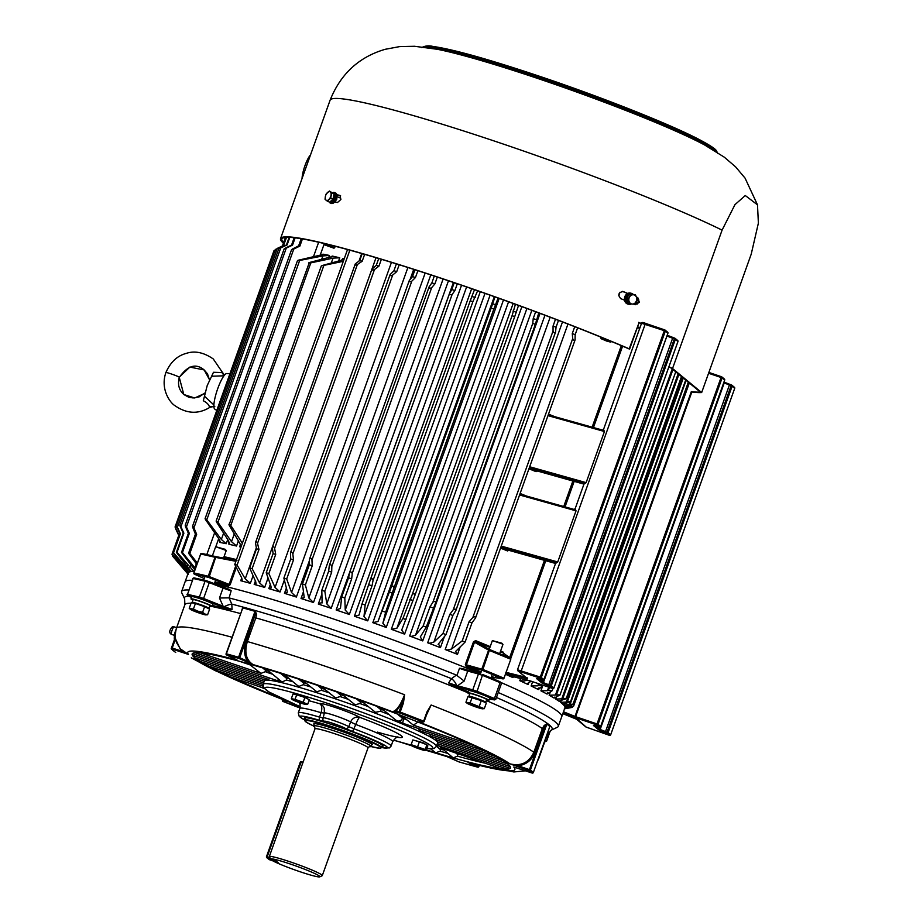 <?xml version="1.0" encoding="UTF-8"?>
<svg xmlns="http://www.w3.org/2000/svg" width="923" height="923" viewBox="0 0 923 923"><rect width="100%" height="100%" fill="white"/><g stroke="black" fill="none" stroke-linecap="round" stroke-linejoin="round"><path stroke-width="1.38" d="M236.946 560.549L215.901 556.638A0.935 0.75 103.7 0 0 215.024 557.261L200.776 554.008A0.935 0.819 101.9 0 1 201.71 553.396A0.935 0.658 -80.2 0 0 201.699 553.396L215.901 556.638L209.279 576.587L208.229 576.24A0.935 0.75 103.7 0 0 208.61 577.417A222.57 17.237 -160.3 0 0 194.43 574.175A0.935 0.646 114 0 1 194.326 574.129M503.427 678.809A0.935 0.865 -81.3 0 1 502.781 678.832A222.57 17.237 -160.3 0 0 482.129 670.248A0.935 0.669 -74.9 0 1 481.818 669.083L488.613 650.115L473.511 641.727L475.645 640.643L475.691 641.577L489.628 649.538L510.304 658.134L503.185 653.011A200.799 15.553 -160.3 0 0 500.324 651.788M214.99 581.963A200.972 15.564 19.7 0 1 227.969 585.032A0.935 0.738 104 0 1 228.339 586.209L230.15 584.744L227.969 585.032L208.61 577.417L209.279 576.587L229.123 584.397L235.653 566.157M329.28 565.661L328.657 571.141L321.804 590.282L322.104 602.327L318.32 604.08A200.037 15.495 19.7 0 1 331.195 608.338L326.788 603.873L324.827 591.285L331.692 572.133L331.83 566.503C331.115 564.391 330.261 564.115 329.28 565.661L429.126 286.811C428.987 288.357 429.841 288.634 431.676 287.653L434.895 283.892L437.34 277.062M309.493 559.223L309.32 564.841L302.456 583.994L304.221 597.619L301.036 598.508A200.037 15.495 19.7 0 1 313.485 602.511L308.824 598L305.386 584.928L312.239 565.787L311.962 560.007C311.12 557.873 310.301 557.607 309.493 559.223L409.339 280.373C409.027 281.85 409.847 282.115 411.796 281.157L415.454 277.535L417.9 270.704M290.468 553.223L290.722 558.992L283.869 578.133L287.191 591.158L287.191 592.554L284.48 593.339A200.037 15.495 19.7 0 1 296.387 597.043L291.53 592.508L286.672 578.998L293.526 559.857L292.833 553.95C291.887 551.792 291.103 551.55 290.468 553.223L290.56 552.565M272.4 547.72L273.07 553.615L266.216 572.756L270.97 586.232L271.085 587.939L268.812 588.62A200.037 15.495 19.7 0 1 280.073 591.989L275.066 587.455L268.858 573.552L275.712 554.411L274.627 548.389C273.6 546.208 272.862 545.978 272.4 547.72L272.47 546.924M255.463 542.77L256.513 548.781L249.66 567.933L255.763 581.802L256.04 583.821L254.183 584.409A200.037 15.495 19.7 0 1 264.67 587.409L259.571 582.898L252.129 568.637L258.982 549.485L257.529 543.359C256.432 541.166 255.74 540.97 255.463 542.77L355.297 263.92C354.467 265.213 355.159 265.409 357.374 264.52L362.197 261.232L364.654 254.356M240.741 580.729L241.734 577.936L242.207 580.244L240.741 580.729A200.037 15.495 19.7 0 1 250.352 583.336L245.23 578.859L237.096 565.084L349.852 250.179M180.343 526.768L183.227 533.194L176.362 552.346L191.096 571.591A200.037 15.495 19.7 0 1 193.911 571.452L177.031 552.312L183.885 533.159L180.908 526.733C179.754 524.633 179.57 524.645 180.343 526.768C179.57 524.645 179.754 524.633 180.908 526.733L280.742 247.895L287.099 244.918L289.799 237.361M177.078 527.402L180.054 533.84L173.189 552.981L188.742 572.352A200.037 15.495 19.7 0 1 190.265 571.741L173.559 552.831L180.412 533.69L177.378 527.287C176.281 525.222 176.178 525.256 177.078 527.402C176.178 525.256 176.281 525.222 177.378 527.287L277.212 248.437L283.615 245.437L286.511 237.349M188.523 589.993A200.037 15.495 -160.3 0 0 181.612 591.516L185.085 581.825A200.037 15.495 19.7 0 1 191.996 580.302A200.037 15.495 -160.3 0 0 185.085 581.825L188.234 573.01A200.037 15.495 19.7 0 1 188.419 572.687L172.07 554.088L178.924 534.948L175.889 528.579C174.874 526.548 174.862 526.629 175.843 528.798C174.862 526.629 174.874 526.548 175.889 528.579L176.651 526.445M322.704 254.829L322.946 254.171A200.037 15.495 19.7 0 1 329.442 255.452L328.565 257.921M205.494 519.614L218.982 538.997L219.732 542.412A200.037 15.495 19.7 0 1 226.227 543.705L221.347 539.47L206.775 519.868C205.287 518.311 204.86 518.23 205.494 519.614L205.091 518.657L297.518 260.528L298.371 260.205C297.079 260.644 297.506 260.736 299.663 260.459L322.877 255.913L329.442 255.452M331.761 257.056L332.13 256.04A200.037 15.495 19.7 0 1 339.745 257.782L338.591 261.024M216.432 521.945L228.742 541.063L228.927 544.282A200.037 15.495 19.7 0 1 236.542 546.035L231.511 541.697L217.932 522.291C216.455 520.722 215.947 520.607 216.432 521.945L216.132 521.068L309.309 262.536C308.167 263.02 308.674 263.136 310.82 262.882L333.041 258.14L339.745 257.782M342.341 259.963L342.848 258.532A200.037 15.495 19.7 0 1 344.187 258.867M242.357 543.266L230.785 525.418C229.331 523.837 228.754 523.687 229.066 524.991L240.038 543.751L240.776 546.381L239.645 546.785A200.037 15.495 19.7 0 1 240.984 547.108M215.371 584.097A200.037 15.495 19.7 0 1 338.96 620.833A200.037 15.495 19.7 0 1 479.579 673.421A200.037 15.495 -160.3 0 0 338.96 620.833A200.037 15.495 -160.3 0 0 215.371 584.097M344.81 598A221.635 17.168 19.7 0 0 342.595 597.239A221.635 17.168 19.7 0 0 341.718 596.939L340.437 608.453L336.157 609.999A200.037 15.495 19.7 0 1 342.121 612.018A200.037 15.495 19.7 0 1 349.332 614.476L345.237 610.08L344.81 598L351.663 578.848L352.263 573.356L350.452 571.475L349.655 572.468L350.452 571.475M569.929 702.08L569.018 704.641L563.653 705.034A200.037 15.495 19.7 0 1 564.749 706.591L570.599 704.976C573.794 704.157 573.61 703.984 570.068 704.445L686.112 380.357M570.599 704.976C573.794 704.157 573.61 703.984 570.068 704.445L569.018 704.641M564.714 708.195L571.279 706.718C574.371 706.026 574.256 705.922 570.933 706.407L571.522 704.768M571.279 706.718C574.371 706.026 574.256 705.922 570.933 706.407L564.922 707.099A200.037 15.495 19.7 0 1 564.888 707.872L561.738 716.686A200.037 15.495 -160.3 0 0 501.477 682.732A200.037 15.495 19.7 0 1 561.738 716.686L558.265 726.378A200.037 15.495 -160.3 0 0 498.235 692.527M564.553 708.806L570.091 707.803C573.079 707.237 573.033 707.203 569.941 707.71L570.218 706.914M570.091 707.803C573.079 707.237 573.033 707.203 569.941 707.71L564.38 708.518M526.733 680.055L524.437 681.012L519.799 680.689A200.037 15.495 19.7 0 1 528.129 684.566L527.471 683.47L531.198 681.209M678.151 373.78L561.772 698.826L555.727 699.069A200.037 15.495 19.7 0 1 559.419 701.503L559.326 701.261M672.232 368.9L555.461 695.031L549.162 695.227A200.037 15.495 19.7 0 1 554.088 698.065L553.892 697.661M548.7 687.15L547.431 690.681L540.924 690.854A200.037 15.495 19.7 0 1 547.051 694.073L546.728 693.461M538.536 683.701L537.774 685.824L531.106 685.985A200.037 15.495 19.7 0 1 538.374 689.55L537.89 688.72M567.957 324.054L451.612 648.973L447.759 650.011L445.198 649.527A200.037 15.495 19.7 0 1 457.496 654.361L455.524 651.569L465.111 642.062L471.965 622.91L475.53 617.983L575.064 339.976L575.167 334.668L577.613 327.827M550.177 317.212L433.845 642.096L429.783 643.239L427.672 642.777A200.037 15.495 19.7 0 1 440.421 647.669L438.494 643.873L445.982 634.62L452.847 615.468L455.881 610.484L555.496 332.257M531.856 310.324L415.535 635.174L411.3 636.409L409.65 636.016A200.037 15.495 19.7 0 1 422.746 640.908L420.3 636.962L426.241 627.121L435.598 602.95L535.317 324.458L538.744 312.897M513.165 303.459L396.867 628.286L391.317 629.29A200.037 15.495 19.7 0 1 404.62 634.147L401.701 630.063L414.9 595.427C414.727 593.547 413.85 593.224 412.246 594.516L512.08 315.666L514.722 316.635L518.553 305.421M494.301 296.664L378.003 621.491L372.834 622.667A200.037 15.495 19.7 0 1 386.229 627.444L382.872 623.233L385.618 612.237L393.983 587.916C393.683 585.932 392.794 585.62 391.329 586.97L491.174 308.12L493.828 309.067L498.12 298.025M359.082 615.03L354.386 616.218A200.037 15.495 19.7 0 1 367.735 620.867L363.985 616.552L365.139 605.003L371.992 585.863L373.042 580.521C372.592 578.49 371.715 578.179 370.4 579.598L470.211 300.817L472.888 301.671L477.641 290.791M195.457 568.533L182.466 552.519L189.33 533.379L186.434 526.941C185.246 524.806 184.969 524.783 185.627 526.871C184.969 524.783 185.246 524.806 186.434 526.941L286.28 248.091L292.533 245.126L295.141 237.834M188.373 574.279L172.601 556.073L172.855 555.346M449.489 293.629L451.774 289.545A221.635 17.168 19.7 0 1 452.651 289.845A221.635 17.168 19.7 0 1 454.877 290.595L457.323 283.776M449.536 294.725L452.097 294.506L454.877 290.595M341.718 596.939L348.571 577.798A221.635 17.168 19.7 0 1 349.448 578.098A221.635 17.168 19.7 0 1 351.663 578.848M348.571 577.798L349.655 572.468M216.778 410.47L214.713 409.062A18.783 3.934 -71.3 0 1 217.713 388.71A18.783 3.934 -71.3 0 1 226.758 373.55L229.931 373.746M481.125 671.944A200.972 15.564 19.7 0 0 467.061 666.175L482.129 670.248L482.891 669.463L465.342 664.56L466.311 666.971L467.061 666.175L466.38 664.918L474.56 642.085L475.691 641.577A200.799 15.553 -160.3 0 1 489.917 647.415M514.561 676.167L513.696 676.79A0.935 0.658 -65.9 0 0 512.75 677.505L514.596 676.282M682.535 377.403L566.295 702.034L560.573 702.345A200.037 15.495 19.7 0 1 562.984 704.353L562.949 704.237M500.601 650.992A200.037 15.495 19.7 0 1 503.035 652.019L503.762 654.303M495.339 676.951L493.551 678.29L495.593 677.136M508.631 550.258L509.911 549.889M529.283 467.834A200.972 15.564 19.7 0 1 536.805 470.857L536.055 471.653L538.317 470.545M298.371 260.205L323.327 254.425M309.309 262.536L332.695 256.456M229.066 524.991L321.331 265.905L343.298 261.336M321.954 265.582L341.568 260.205L342.848 258.532L343.61 259.155M229.758 543.959L228.927 544.282L229.539 542.551M220.309 542.17L219.732 542.412L220.182 541.166M237.096 565.084A220.689 17.099 -160.3 0 0 234.765 564.449L347.521 249.545M241.722 577.913L234.765 564.449M539.032 687.704L538.374 689.55L542.678 685.962L538.709 685.558L539.286 683.955M537.774 685.824L538.709 685.558M547.535 692.712L547.051 694.073L552.185 690.704L548.412 690.427L549.485 687.416M547.431 690.681L548.412 690.427M554.423 697.142L554.088 698.065L560.042 694.938L556.465 694.8L672.948 369.488M555.461 695.031L556.465 694.8M559.615 700.949L566.168 698.63M564.115 699.484C567.034 698.457 566.595 698.169 562.799 698.607L678.89 374.392M561.772 698.826L562.799 698.607M563.076 704.087L568.21 702.553C571.349 701.63 571.06 701.388 567.345 701.838L683.285 378.026M568.21 702.553C571.349 701.63 571.06 701.388 567.345 701.838L566.295 702.034M526.572 680.516L527.437 680.228M178.75 535.444L176.674 530.921M187.888 573.991L172.855 556.431A221.635 17.168 19.7 0 1 172.601 556.073M282.392 245.991L285.449 237.43M275.689 249.948C273.589 250.871 273.612 250.802 275.723 249.729M188.2 573.771L172.024 554.354A221.635 17.168 19.7 0 1 172.07 554.088M178.877 535.202L175.751 529.075M276.912 248.564L283.257 245.587L286.199 237.361M280.188 247.918C278.296 248.887 278.481 248.875 280.742 247.895C278.481 248.875 278.296 248.887 280.188 247.918L286.43 244.953L289.153 237.338M285.472 248.033C283.707 249.025 283.972 249.048 286.28 248.091C283.972 249.048 283.707 249.025 285.472 248.033L291.576 245.045L294.195 237.73M194.938 569.976L181.508 552.439L188.361 533.298L185.627 526.871M197.372 563.157L189.815 553.465L196.668 534.313L193.922 527.898C192.699 525.741 192.353 525.683 192.872 527.737C192.353 525.683 192.699 525.741 193.922 527.898L293.768 249.048L299.883 246.072L302.432 238.93M292.718 248.887C291.08 249.925 291.437 249.983 293.768 249.048C291.437 249.983 291.08 249.925 292.718 248.887L298.625 245.876L301.186 238.722M196.887 564.507L188.569 553.269L195.422 534.129L192.872 527.737M355.297 263.92L359.728 260.528L362.185 253.652M371.831 269.424L372.246 268.87C371.588 270.22 372.327 270.451 374.473 269.539L378.926 266.159L381.384 259.294M372.246 268.87L376.272 265.363L378.73 258.509M389.991 274.846L390.314 274.373C389.829 275.792 390.614 276.035 392.667 275.1L396.74 271.604L399.186 264.763M390.314 274.373L393.936 270.739L396.382 263.886M409.339 280.373L412.523 276.6L414.969 269.758M429.126 286.811L431.872 282.888L434.306 276.058M451.774 289.545L454.22 282.726M474.503 289.695L470.211 300.817M359.128 614.856L362.001 603.907L370.4 579.598M378.003 621.491L391.329 586.97M491.174 308.12L494.97 296.906M396.867 628.286L402.924 618.491L412.246 594.516M512.08 315.666L515.426 304.278M435.529 603.134C435.541 601.242 434.687 600.919 432.933 602.154L532.779 323.315L535.317 324.446M415.535 635.174L423.161 625.967L430.014 606.815L432.933 602.154M532.779 323.315L533.217 318.573L535.663 311.755M455.731 610.795C455.916 608.972 455.074 608.649 453.205 609.826L553.05 330.988C553.812 332.891 554.642 333.215 555.565 331.957L556.05 327.227L558.496 320.396M433.845 642.096L442.982 633.466L449.847 614.314L453.205 609.826M553.05 330.988L553.05 326.073L555.496 319.243M475.287 618.41C475.657 616.645 474.849 616.322 472.864 617.452L572.698 338.603C573.575 340.564 574.383 340.887 575.133 339.56M451.612 648.973L462.215 640.92L469.069 621.779L472.864 617.452M572.698 338.603L572.283 333.526L574.729 326.696M438.137 644.485L438.494 643.873M322.104 602.327L322 603.054M286.43 244.953A221.635 17.168 19.7 0 1 287.099 244.918M291.576 245.045A221.635 17.168 19.7 0 1 292.533 245.126M298.625 245.876A221.635 17.168 19.7 0 1 299.883 246.072M359.728 260.528A221.635 17.168 19.7 0 1 362.197 261.232M376.272 265.363A221.635 17.168 19.7 0 1 378.926 266.159M393.936 270.739A221.635 17.168 19.7 0 1 396.74 271.604M412.523 276.6A221.635 17.168 19.7 0 1 415.454 277.535M431.872 282.888A221.635 17.168 19.7 0 1 434.895 283.892M472.068 296.514A221.635 17.168 19.7 0 1 475.207 297.61M492.536 303.725A221.635 17.168 19.7 0 1 495.686 304.844M512.98 311.097A221.635 17.168 19.7 0 1 516.119 312.239M533.217 318.573A221.635 17.168 19.7 0 1 536.298 319.727M553.05 326.073A221.635 17.168 19.7 0 1 556.05 327.227M572.283 333.526A221.635 17.168 19.7 0 1 575.167 334.668M469.069 621.779A221.635 17.168 19.7 0 1 471.965 622.91M462.215 640.92A221.635 17.168 19.7 0 1 465.111 642.062M449.847 614.314A221.635 17.168 19.7 0 1 452.847 615.468M442.982 633.466A221.635 17.168 19.7 0 1 445.982 634.62M430.014 606.815A221.635 17.168 19.7 0 1 433.095 607.969M423.161 625.967A221.635 17.168 19.7 0 1 426.241 627.121M409.777 599.35A221.635 17.168 19.7 0 1 412.904 600.492M402.924 618.491A221.635 17.168 19.7 0 1 406.051 619.633M389.321 591.966A221.635 17.168 19.7 0 1 392.471 593.097M382.468 611.118A221.635 17.168 19.7 0 1 385.618 612.237M368.854 584.767A221.635 17.168 19.7 0 1 371.992 585.863M362.001 603.907A221.635 17.168 19.7 0 1 365.139 605.003M328.657 571.141A221.635 17.168 19.7 0 1 331.692 572.133M321.804 590.282A221.635 17.168 19.7 0 1 324.827 591.285M309.32 564.841A221.635 17.168 19.7 0 1 312.239 565.787M302.456 583.994A221.635 17.168 19.7 0 1 305.386 584.928M290.722 558.992A221.635 17.168 19.7 0 1 293.526 559.857M283.869 578.133A221.635 17.168 19.7 0 1 286.672 578.998M273.07 553.615A221.635 17.168 19.7 0 1 275.712 554.411M266.216 572.756A221.635 17.168 19.7 0 1 268.858 573.552M256.513 548.781A221.635 17.168 19.7 0 1 258.982 549.485M249.66 567.933A221.635 17.168 19.7 0 1 252.129 568.637M195.422 534.129A221.635 17.168 19.7 0 1 196.668 534.313M188.569 553.269A221.635 17.168 19.7 0 1 189.815 553.465M188.361 533.298A221.635 17.168 19.7 0 1 189.33 533.379M181.508 552.439A221.635 17.168 19.7 0 1 182.466 552.519M183.227 533.194A221.635 17.168 19.7 0 1 183.885 533.159M176.362 552.346A221.635 17.168 19.7 0 1 177.031 552.312M494.555 677.586L502.954 678.878A0.935 0.935 0 0 0 503.981 678.267L510.777 659.287A0.935 0.935 0 0 0 510.442 658.214A0.935 0.865 -54.2 0 0 510.304 658.134L510.442 659.114L488.613 650.115A0.935 0.681 119.8 0 1 489.628 649.538L482.891 669.463A223.504 17.306 19.7 0 1 503.646 678.082L502.781 678.832L494.428 677.551A200.972 15.564 19.7 0 0 491.532 676.317M201.699 553.396A0.935 0.658 -80.2 0 0 201.652 553.396A0.935 0.935 0 0 0 200.649 554.008L193.865 572.975A0.935 0.935 0 0 0 194.361 574.152L204.248 578.548L194.43 574.175A0.935 0.819 -78.1 0 1 193.98 572.987A223.504 17.306 19.7 0 1 208.229 576.24L215.024 557.261L235.896 561.299M503.035 652.019L503.185 653.011M503.289 653.069L510.442 658.214A0.935 0.865 -54.2 0 1 510.731 659.241M602.465 430.083A0.935 0.935 15.7 0 0 603.527 429.472L604.438 431.502L586.14 482.637L583.959 484.125A0.935 0.935 15.7 0 0 583.982 484.067L583.982 484.067A0.935 0.935 15.7 0 0 583.394 482.937L529.317 467.742M583.878 483.34A0.935 0.911 -50.5 0 0 583.763 483.214L583.959 484.125L536.805 470.857L583.959 484.114L575.121 508.804L576.033 510.834L573.921 509.381L575.121 508.804A0.935 0.935 -164.3 0 1 574.06 509.415M555.508 562.753L554.988 562.269L557.734 561.969L555.554 563.468L508.515 550.235L509.461 549.658M552.739 688.523A0.935 0.935 0 0 0 553.927 687.947L677.944 341.498L675.359 339.364L551.319 685.789L553.904 687.923A0.935 0.911 129.5 0 1 552.727 688.512L531.313 681.255L552.727 688.512L550.131 686.377L542.205 683.216L536.713 678.682L542.701 680.239L540.105 678.105L518.149 670.963L527.668 678.82L527.033 677.586M527.668 678.82L506.127 673.444L505.816 672.29M530.425 680.966A0.935 0.738 -76 0 1 530.344 680.955L513.696 676.79A200.972 15.564 19.7 0 0 506.127 673.444A0.935 0.623 -66.4 0 0 505.677 673.536M500.912 547.074L554.988 562.269A0.935 0.935 -164.3 0 1 555.577 563.399L555.577 563.399A0.935 0.935 -164.3 0 1 555.554 563.457L555.358 562.545A0.935 0.911 129.5 0 1 555.473 562.672M602.327 430.037L548.262 414.842L602.327 430.037L604.438 431.502L547.974 415.638M529.664 466.761L586.14 482.637L583.394 482.937L583.913 483.421M576.229 718.175L586.232 727.139L609.48 735.354L606.896 733.22L598.969 730.058L593.466 725.513L599.454 727.082L596.869 724.947L575.444 717.667L575.606 716.652L597.019 723.932L721.059 377.495L708.576 373.261M576.644 719.259L562.811 713.664L576.644 719.259M336.907 197.026L336.768 199.31L335.037 201.502M264.347 680.816A92.035 7.13 19.7 0 1 335.153 698.757A92.035 7.13 19.7 0 1 437.64 742.865L436.383 746.384A92.035 7.13 19.7 0 0 333.884 702.288A92.035 7.13 19.7 0 0 263.09 684.335L264.347 680.816M305.051 718.982A41.789 3.242 19.7 0 1 304.602 717.829A41.789 3.242 19.7 0 1 336.537 726.17A41.789 3.242 19.7 0 1 383.045 745.922A41.789 3.242 19.7 0 1 381.972 746.522M335.799 725.559L332.245 724.036L335.799 725.559M352.574 731.512L345.352 728.385A11.364 0.877 -160.3 0 0 333.295 723.494A11.364 0.877 -160.3 0 0 324.55 721.336L320.073 720.482A2.815 1.581 -73.3 0 1 319.589 717.136L321.031 712.683A7.511 4.246 106.7 0 0 319.716 703.753A21.864 1.696 19.7 0 1 336.537 707.895A21.864 1.696 19.7 0 1 359.762 717.344A7.511 1.338 -69.5 0 0 355.793 724.486L352.574 731.512A46.485 3.6 -160.3 0 1 381.626 747.503L389.344 747.942L391.11 746.084L392.679 741.677A49.3 3.819 -160.3 0 0 355.793 724.486L350.648 721.971A14.353 1.108 -160.3 0 0 335.787 715.902A14.353 1.108 -160.3 0 0 324.342 712.971L324.273 708.299A7.511 7.476 -19.5 0 0 319.716 703.753A56.822 4.396 19.7 0 0 308.963 700.73M324.342 713.041L321.031 712.683A49.3 3.819 -160.3 0 0 299.848 708.437L298.267 712.844A49.3 3.819 19.7 0 1 319.589 717.136L322.808 717.84A14.18 1.096 19.7 0 1 322.808 717.782A14.18 1.096 19.7 0 1 334.091 720.667A14.18 1.096 19.7 0 1 348.767 726.655L350.648 721.971A7.511 7.015 121.3 0 1 359.762 717.344A56.822 4.396 19.7 0 1 397.467 737.258M345.352 728.385A2.815 2.619 -58.8 0 0 348.767 726.655L354.063 728.835A49.3 3.819 19.7 0 1 391.11 746.084M377.865 732.274A7.511 4.246 106.7 0 0 377.484 732.124C395.09 737.327 398.828 737.258 398.24 737.142C397.398 736.312 395.54 737.823 392.679 741.677M314.847 727.151A30.517 2.365 19.7 0 1 313.555 725.882A30.517 2.365 19.7 0 1 337.033 731.835A30.517 2.365 19.7 0 1 371.023 746.453A30.517 2.365 19.7 0 1 369.212 746.626M269.331 856.498A28.175 2.181 19.7 0 1 290.918 862.094A28.175 2.181 19.7 0 1 322.289 875.592A28.175 2.181 19.7 0 1 322.15 875.731L319.762 876.85A26.294 2.042 -160.3 0 0 290.607 864.124A26.294 2.042 -160.3 0 0 270.508 858.875L269.331 856.498L314.974 728.87L314.674 726.92M273.046 860.917L273.093 861.009A26.294 2.042 -160.3 0 0 299.663 871.6A26.294 2.042 -160.3 0 0 319.762 876.85M273.093 861.009L278.169 862.728L275.573 860.594L270.508 858.875M208.113 608.419L207.894 607.957A7.73 0.6 -160.3 0 0 206.729 607.219A7.73 0.6 -160.3 0 0 198.918 604.173A7.73 0.6 -160.3 0 0 193.38 602.754L192.849 602.996M215.67 546.704L225.143 549.3L226.25 550.489L215.67 546.704L212.394 555.796M193.403 609.111L189.227 608.338L190.426 609.353A8.457 0.658 19.7 0 1 191.165 609.168A8.457 0.658 19.7 0 1 197.834 611.164L193.403 609.111L195.422 603.469L204.606 606.699L202.587 612.33L197.834 611.164A8.457 0.658 19.7 0 1 204.929 614.003L202.587 612.33M189.227 608.338L191.246 602.707L195.422 603.469M207.594 614.787L204.929 614.003A8.457 0.658 19.7 0 1 205.979 614.926A8.457 0.658 19.7 0 1 205.344 614.845L207.594 614.787L209.613 609.145L204.606 606.699M205.344 614.845A8.457 0.658 19.7 0 1 198.664 612.849A8.457 0.658 -160.3 0 1 191.569 610.011A8.457 0.658 19.7 0 1 190.426 609.353M601.069 338.683L606.711 341.083L610.588 342.098L600.723 337.933L611.43 341.475M324.365 244.78L324.019 244.018L328.357 245.126L334.634 247.826L333.884 248.183L324.365 244.78L333.884 248.183M484.817 702.322L484.598 701.861A7.73 0.6 -160.3 0 0 483.433 701.134A7.73 0.6 -160.3 0 0 475.622 698.088A7.73 0.6 -160.3 0 0 470.072 696.669L469.553 696.911M499.643 653.669L502.954 644.439L502.1 643.873L492.363 640.608L489.236 649.319M492.363 640.608L501.835 643.204L502.943 644.404M465.93 702.253L467.949 696.611L481.31 700.603L486.306 703.061L484.287 708.691L470.107 703.014L465.93 702.253L467.13 703.268A8.457 0.658 19.7 0 1 467.857 703.084A8.457 0.658 19.7 0 1 474.537 705.08A8.457 0.658 -160.3 0 1 481.633 707.918A8.457 0.658 19.7 0 1 482.683 708.829A8.457 0.658 19.7 0 1 482.048 708.76L484.287 708.691M472.126 697.384L470.107 703.014M481.31 700.603L479.291 706.245M482.048 708.76A8.457 0.658 19.7 0 1 475.368 706.764A8.457 0.658 19.7 0 1 468.273 703.926A8.457 0.658 19.7 0 1 467.13 703.268M193.322 602.777L192.169 602.384A8.965 0.692 19.7 0 1 192.18 602.373A8.965 0.692 19.7 0 1 199.08 604.127A8.965 0.692 19.7 0 1 209.059 608.419A8.965 0.692 19.7 0 1 208.102 608.407M192.18 602.373L193.149 599.638A8.965 0.692 19.7 0 1 200.049 601.392A8.965 0.692 19.7 0 1 210.04 605.684L209.059 608.419M192.93 602.961A8.965 0.692 19.7 0 1 192.319 602.581L192.376 602.454M192.319 602.581L193.149 602.857M469.622 696.877A8.965 0.692 19.7 0 1 468.872 696.288A8.965 0.692 19.7 0 1 475.033 697.788A8.965 0.692 19.7 0 1 484.402 701.422A8.965 0.692 19.7 0 1 485.763 702.334A8.965 0.692 19.7 0 1 484.806 702.311M468.872 696.288L469.853 693.554A8.965 0.692 19.7 0 1 476.014 695.054A8.965 0.692 19.7 0 1 485.383 698.688A8.965 0.692 19.7 0 1 486.744 699.599L485.763 702.334M192.976 600.135A11.272 0.877 19.7 0 1 190.992 598.865A11.272 0.877 19.7 0 1 199.656 601.058A11.272 0.877 19.7 0 1 212.209 606.469A11.272 0.877 19.7 0 1 209.867 606.18M190.992 598.865L191.776 596.662A11.272 0.877 19.7 0 1 200.441 598.854A11.272 0.877 19.7 0 1 212.994 604.265L212.209 606.469M469.68 694.05A11.272 0.877 19.7 0 1 469.392 693.911A11.272 0.877 19.7 0 1 467.684 692.781A11.272 0.877 19.7 0 1 475.426 694.661A11.272 0.877 19.7 0 1 487.206 699.242A11.272 0.877 19.7 0 1 488.902 700.372A11.272 0.877 19.7 0 1 486.559 700.096M467.684 692.781L468.48 690.577A11.272 0.877 19.7 0 1 476.21 692.458A11.272 0.877 19.7 0 1 487.99 697.038A11.272 0.877 19.7 0 1 489.698 698.169L488.902 700.372M622.39 291.368L622.46 291.391A224.451 17.387 19.7 0 1 627.559 293.491M636.432 297.194A224.451 17.387 19.7 0 1 637.043 297.46L638.601 302.167L634.516 304.509M283.603 242.599A224.451 17.387 19.7 0 1 281.873 239.069A224.451 17.387 19.7 0 1 454.531 282.83A224.451 17.387 19.7 0 1 629.59 349.136L639.062 322.692A224.451 17.387 -160.3 0 1 641.404 323.696M668.863 366.939A224.451 17.387 19.7 0 1 671.286 368.115L700.315 392.079A224.451 17.387 19.7 0 1 691.315 391.617L575.006 716.433L563.491 711.771M336.883 194.915A224.451 17.387 19.7 0 1 340.61 195.791M336.837 194.695A225.858 17.491 19.7 0 1 340.01 195.445L340.887 199.495L337.483 202.495A225.858 17.491 -160.3 0 0 334.761 201.86L335.003 201.918M283.396 243.187A225.858 17.491 19.7 0 1 280.546 238.584A225.858 17.491 19.7 0 1 454.289 282.634A225.858 17.491 19.7 0 1 629.209 348.813L639.062 322.692M668.921 366.754A225.858 17.491 19.7 0 1 672.544 368.519L722.086 230.127L734.962 204.641L745.299 195.538L757.495 204.848L758.383 223.135L751.218 254.16L701.665 392.552A225.858 17.491 19.7 0 1 691.789 392.01L691.315 391.617M636.362 297.021A225.858 17.491 19.7 0 1 637.793 297.633L639.351 302.34L635.278 304.682A225.858 17.491 -160.3 0 0 634.136 304.198M641.45 323.569A225.858 17.491 -160.3 0 0 638.681 322.369M624.536 300.206A225.858 17.491 -160.3 0 0 620.683 298.614C617.637 294.679 618.479 292.326 623.21 291.564A225.858 17.491 19.7 0 1 627.709 293.422M672.544 368.519L701.665 392.552M634.343 304.209L637.193 299.756L636.489 297.368L635.497 294.922L630.963 294.541L628.113 299.006L629.798 303.84L634.343 304.209M628.113 299.006L626.498 298.637L628.194 303.471L629.798 303.84M626.498 298.637L629.348 294.172L630.963 294.541M629.348 294.172L635.497 294.922M632.209 304.059A4.696 3.934 -77.1 0 1 629.094 301.452A4.696 3.934 -77.1 0 1 629.682 296.802A4.696 3.934 -77.1 0 1 633.374 294.76A4.696 3.934 102.9 0 1 636.489 297.368A4.696 3.934 -77.1 0 1 635.901 302.017A4.696 3.934 -77.1 0 1 632.209 304.059M333.341 197.545A4.107 2.227 -67.4 0 0 333.664 195.918M331.715 192.976L329.396 191.026L326.061 194.153L325.346 196.611L325.046 199.241L327.365 201.202L330.699 198.064L331.715 192.976L334.057 193.957L333.053 199.045L330.699 198.064M329.396 191.026L334.057 193.957M333.053 199.045L329.719 202.172L327.365 201.202M330.999 195.434A4.696 2.538 112.6 0 1 328.83 199.553A4.696 2.538 112.6 0 1 326.004 200.141A4.696 2.538 112.6 0 1 325.346 196.611A4.696 2.538 -67.4 0 1 327.527 192.503A4.696 2.538 112.6 0 1 330.353 191.915A4.696 2.538 112.6 0 1 330.999 195.434M630.051 294.506L628.54 294.633A4.638 3.888 -77.1 0 1 629.255 294.333M629.763 294.206A4.638 3.888 -77.1 0 1 631.02 294.252L631.459 294.345M627.698 302.063A4.638 3.888 -77.1 0 1 627.144 300.979A4.638 3.888 -77.1 0 1 626.879 299.721M627.998 302.906A4.638 3.888 -77.1 0 1 626.336 300.794A4.638 3.888 -77.1 0 1 627.894 295.083L629.348 294.818M627.109 297.679A4.638 3.888 -77.1 0 1 628.621 295.325M330.076 201.837L330.48 202.01A4.638 2.515 112.6 0 0 332.903 201.202A4.638 2.515 112.6 0 0 335.118 196.772A4.638 2.515 112.6 0 0 334.045 193.438L332.88 192.953A4.638 2.515 112.6 0 1 332.88 192.953A4.638 2.515 112.6 0 1 333.549 193.518M333.941 194.545A4.638 2.515 112.6 0 1 333.076 198.918M332.961 199.126A4.638 2.515 112.6 0 1 331.738 200.718A4.638 2.515 112.6 0 1 330.376 201.56M631.355 303.99A5.63 4.719 -77.1 0 1 628.736 304.267A5.63 4.719 -77.1 0 1 625.552 301.221A5.63 4.719 -77.1 0 1 626.44 295.372A5.63 4.719 -77.1 0 1 631.24 293.283A5.63 4.719 -77.1 0 1 633.34 294.506M628.736 304.267L627.94 304.082A5.63 4.719 -77.1 0 1 624.756 301.036A5.63 4.719 -77.1 0 1 625.632 295.187A5.63 4.719 -77.1 0 1 630.444 293.099L631.24 293.283M332.58 192.699A5.63 3.046 112.6 0 1 334.426 192.526A5.63 3.046 112.6 0 1 335.73 196.576A5.63 3.046 112.6 0 1 333.041 201.952A5.63 3.046 112.6 0 1 330.099 202.922A5.63 3.046 112.6 0 1 329.096 201.918M334.426 192.526L335.591 193.011A5.63 3.046 112.6 0 1 336.895 197.061A5.63 3.046 112.6 0 1 334.207 202.437A5.63 3.046 112.6 0 1 331.265 203.418L330.099 202.922M175.255 633.87L175.208 635.036M174.747 638.762L174.482 634.424L175.566 631.378M174.343 638.67L174.47 634.666M310.486 154.983A14.087 2.954 108.7 0 0 304.971 165.632A14.087 2.954 108.7 0 0 302.086 178.451M223.966 375.799L211.632 376.249L207.214 385.549L204.479 396.232L213.882 404.92M209.786 407.216L209.417 406.778C208.783 404.562 206.74 402.543 203.291 400.732L204.479 396.232M205.068 392.898L199.16 396.89L193.138 397.951L188.788 397.248L183.815 394.525L194.718 397.986L204.998 393.244L194.718 397.986L183.815 394.525C178.947 390.048 177.458 384.337 179.316 377.38L179.212 377.219C178.289 376.146 163.763 371.208 165.99 372.73M211.632 376.249L213.478 372.281L222.431 372.569M209.59 379.838L204.168 369.95L189.861 367.089L179.212 377.219L183.815 394.525L179.212 377.219M213.871 406.443L209.994 407.274C198.353 414.45 186.596 413.862 174.712 405.509C170.501 403.016 160.014 389.471 165.886 372.569L165.886 372.569C170.455 362.162 177.228 355.77 186.215 353.405C194.649 350.509 203.671 352.367 213.271 358.955L222.408 372.361M209.417 406.778L214.828 406.316M221.843 372.084A5.63 5.215 -85.1 0 0 224.451 375.188M427.141 745.069L423.046 742.738L413.792 740.211M411.139 744.653L411.485 745.576A7.511 0.577 -160.3 0 0 411.554 745.646A7.511 0.577 -160.3 0 0 415.731 747.584A7.511 0.577 -160.3 0 0 422.757 750.007A7.511 0.577 -160.3 0 0 425.376 750.595A7.511 0.577 -160.3 0 0 425.538 750.422L425.191 749.499L411.139 744.653L412.823 739.934L419.365 741.827L417.681 746.545M419.365 741.827L426.876 744.78L425.191 749.499M426.876 744.78L427.857 745.842L426.161 750.549L425.538 750.422A7.511 0.577 -160.3 0 0 421.292 748.415A7.511 0.577 -160.3 0 0 414.265 745.992A7.511 0.577 -160.3 0 0 411.485 745.576M426.161 750.549L425.538 750.422M307.994 699.034L306.736 697.903L294.46 694.234M291.322 698.676L293.018 693.969L296.733 694.65L295.037 699.369L291.322 698.676L292.291 699.496M296.733 694.65L304.89 697.511L303.194 702.23L295.037 699.369M304.89 697.511L309.332 699.692L307.647 704.411L303.194 702.23M306.274 704.537L306.217 704.537A7.511 0.577 -160.3 0 0 305.282 703.718A7.511 0.577 -160.3 0 0 298.971 701.192A7.511 0.577 -160.3 0 0 293.041 699.426A7.511 0.577 -160.3 0 0 292.395 699.588A7.511 0.577 -160.3 0 0 293.41 700.165A7.511 0.577 -160.3 0 0 299.71 702.691A7.511 0.577 -160.3 0 0 305.651 704.468L307.647 704.411M280.419 673.294L286.88 678.624L286.361 680.02L282.311 681.901A91.562 7.096 19.7 0 0 280.211 681.416A91.562 7.096 19.7 0 0 278.238 680.966L194.984 652.734M336.826 691.962L340.783 695.227L340.195 696.565L335.545 697.95L321.504 686.7M418.211 721.948L413.354 725.12L401.667 715.683M549.854 726.493L550.258 726.032A195.122 15.114 19.7 0 0 547.327 723.609L544.178 725.478L542.332 728.593A192.515 14.906 -160.3 0 0 486.386 700.58M494.393 699.865A0.935 0.865 98.7 0 0 494.566 699.911L489.363 699.115L493.563 699.288A222.57 17.237 -160.3 0 0 476.326 692.123L451.232 684.785L448.613 682.916L451.462 678.659A5552.122 3102.422 -56.9 0 0 456.412 675.082A200.037 15.495 -160.3 0 0 335.487 630.524A200.037 15.495 -160.3 0 0 229.077 597.931L231.788 604.104L232.077 609.422L229.712 609.607L223.62 607.449L224.197 606.676L232.077 609.422M451.232 684.785A192.584 14.918 19.7 0 1 468.088 691.662M396.613 712.637A0.935 0.888 -83.8 0 1 396.094 711.425L392.298 711.702A173.732 13.453 -160.3 0 0 321.4 686.274A173.732 13.453 -160.3 0 0 253.144 664.618L247.422 661.133C244.064 655.515 243.637 648.834 246.164 641.116L247.352 641.543C244.191 652.526 246.129 660.21 253.144 664.618L238.792 658.376A0.935 0.6 -74 0 1 238.572 657.245L255.002 611.338L255.313 614.245L256.582 614.326L255.833 617.868L247.352 641.543A192.515 14.906 19.7 0 1 324.481 665.968A192.515 14.906 19.7 0 1 404.586 694.742L402.382 702.611L396.094 711.425L399.105 711.76A0.935 0.888 96.2 0 0 399.624 712.96L392.298 711.702C396.336 711.045 400.432 705.391 404.586 694.742L403.455 702.945L400.178 712.083A192.515 14.906 19.7 0 1 423.645 721.151L426.922 712.014L431.145 704.999L426.484 714.967M181.612 591.516A200.037 15.495 -160.3 0 0 181.773 592.854L184.658 598.9A195.272 15.126 19.7 0 1 188.557 596.096M223.066 587.12A8.457 0.658 -160.3 0 0 227.623 588.793A8.457 0.658 -160.3 0 0 229.135 589.289L223.043 587.109L223.043 588.043L209.279 582.621L203.591 598.485L224.197 606.676A7.511 1.615 -24 0 1 231.788 604.104A195.272 15.126 19.7 0 1 334.714 635.67A195.272 15.126 19.7 0 1 451.462 678.659A7.511 3.507 54.5 0 1 456.677 685.57L472.772 689.85L478.449 673.975L467.742 671.09A7.511 0.577 19.7 0 1 464.084 669.948A7.511 0.577 19.7 0 1 459.516 668.264L462.988 668.656A8.457 0.658 -160.3 0 0 464.557 669.198A8.457 0.658 -160.3 0 0 468.538 670.444M229.135 589.289L231.165 590.766L229.077 597.931M317.581 685.374L321.896 688.939L321.319 690.277L316.82 691.789L302.606 680.401M298.775 679.155L303.852 683.343L303.298 684.704L298.983 686.366L297.817 685.743M270.001 678.186L268.431 679.386L192.411 653.588M265.812 678.497L265.039 680.297M424.142 721.382L427.453 712.268L424.176 721.417A0.935 0.935 0 0 1 423.184 722.04A0.935 0.888 96.2 0 0 424.13 721.428L422.976 721.982A0.935 0.888 96.2 0 0 423.184 722.04L419.942 721.671A0.935 0.888 96.2 0 0 420.392 721.705L422.976 721.982A191.58 14.837 -160.3 0 0 399.624 712.96L400.178 712.083L399.105 711.76L402.382 702.611L403.455 702.945M456.412 675.082L464.165 681.059L467.742 671.09A0.935 0.669 -74.9 0 1 468.607 670.456L462.988 668.656M437.444 742.023L438.01 740.396M507.869 764.106L436.164 739.773L435.979 737.973M430.499 736.116L429.553 734.073M496.043 756.641L420.08 730.854L418.246 728.501M486.352 751.622L403.051 723.332A91.562 7.096 19.7 0 0 400.121 722.109A91.562 7.096 19.7 0 0 397.098 720.863L395.575 719.94M377.922 706.706L381.107 709.914L380.507 711.241L375.511 712.337L360.616 700.384M356.509 698.907L360.489 702.195L359.901 703.522L355.09 704.78L340.841 693.358M496.459 697.465A195.272 15.126 19.7 0 1 551.227 730.151L557.284 727.312A200.037 15.495 -160.3 0 0 558.265 726.378M212.544 605.523A192.584 14.918 19.7 0 1 229.712 609.607M256.582 614.326L255.071 610.657A195.122 15.114 19.7 0 0 242.853 607.219L241.814 610.184M447.044 756.652L453.008 759.168A0.935 0.692 114.6 0 1 452.939 759.144L452.939 759.144A0.935 0.692 114.6 0 1 452.87 759.11M191.049 603.273A192.515 14.906 -160.3 0 0 184.854 604.75L176.374 628.425C173.651 639.051 177.216 643.435 176.893 643.227L180.377 648.869L188.454 654.43L171.205 648.731A192.515 14.906 -160.3 0 0 175.728 652.469M171.205 648.731L172.232 648.015L181.127 651.027L175.497 638.866L172.232 648.015M171.217 648.65L175.312 637.17L174.782 638.681L175.532 638.681M246.164 641.116L255.313 614.245L239.761 657.672A0.935 0.669 -65.8 0 1 238.792 658.376A193.922 15.022 -160.3 0 0 226.654 654.972L236.611 659.807M514.584 767.278L532.19 773.059A193.922 15.022 -160.3 0 0 529.248 770.636L509.946 763.863C521.057 766.505 529.017 762.64 533.852 752.268L542.332 728.593L543.324 729.008L534.844 752.683C531.798 760.206 526.272 764.579 518.253 765.802L529.433 769.632L544.985 726.205L543.324 729.008M510.523 767.648L510.211 768.34A169.036 13.095 -160.3 0 0 510.465 767.936A169.036 13.095 -160.3 0 0 510.223 766.621A169.036 13.095 -160.3 0 0 507.835 764.082A169.036 13.095 -160.3 0 0 503.104 760.748A169.036 13.095 -160.3 0 0 495.974 756.595A169.036 13.095 -160.3 0 0 486.259 751.576A169.036 13.095 -160.3 0 0 473.626 745.553A169.036 13.095 -160.3 0 0 402.44 715.971A169.036 13.095 -160.3 0 0 381.626 708.091A169.036 13.095 -160.3 0 0 361.355 700.649A169.036 13.095 -160.3 0 0 341.556 693.611A169.036 13.095 -160.3 0 0 322.208 686.943A169.036 13.095 -160.3 0 0 303.298 680.62A169.036 13.095 -160.3 0 0 284.826 674.678A169.036 13.095 -160.3 0 0 266.839 669.129A169.036 13.095 -160.3 0 0 249.395 664.029A169.036 13.095 -160.3 0 0 200.545 652.873A169.036 13.095 -160.3 0 0 195.018 652.723A169.036 13.095 -160.3 0 0 192.422 653.576A169.036 13.095 -160.3 0 0 192.169 653.98A169.036 13.095 -160.3 0 0 192.399 655.295L192.711 653.692M199.633 661.226L199.518 661.168A169.036 13.095 -160.3 0 0 206.648 665.321L205.875 663.337M263.043 684.474L206.648 665.321A169.036 13.095 -160.3 0 0 216.363 670.34L215.186 668.229M262.963 686.17L216.363 670.34A169.036 13.095 -160.3 0 0 228.996 676.363L227.346 674.078M264.047 688.27L228.996 676.363A169.036 13.095 -160.3 0 0 283.303 699.346M457.762 754.01L457.473 756.156L453.228 757.887A169.036 13.095 -160.3 0 0 502.089 769.044L501.962 769.009M436.579 745.83L440.709 749.799L440.144 751.16L435.783 752.787A169.036 13.095 -160.3 0 0 453.228 757.887L439.106 745.946M426.391 749.914A169.036 13.095 -160.3 0 0 435.783 752.787L430.718 748.945M411.243 745.149A169.036 13.095 -160.3 0 0 411.266 745.149A89.219 6.911 -160.3 0 1 393.475 740.119L411.254 745.149M503.6 767.844L502.089 769.044A169.036 13.095 -160.3 0 0 507.615 769.194L436.821 745.173M508.642 767.821L507.615 769.194A169.036 13.095 -160.3 0 0 510.211 768.34L437.364 743.638M264.151 681.393L194.788 657.834A169.036 13.095 -160.3 0 0 199.518 661.168L199.114 659.322M405.555 718.89L402.797 717.944L398.632 714.506M397.34 714.021L402.44 718.221A7.811 1.638 -71.3 0 1 402.613 718.475A7.811 7.615 129.5 0 1 403.743 718.763A4.223 0.888 108.7 0 0 403.051 723.332M402.797 717.944L400.121 722.109M360.489 702.195L357.732 699.346M340.783 695.227L338.014 692.377M303.852 683.343L299.917 679.524M321.896 688.939L318.747 685.766M286.88 678.624L281.538 673.652M266.424 671.667L271.639 673.432M248.772 663.856L260.932 673.386L266.62 671.206L263.643 668.171M247.226 663.418L248.956 664.006M473.361 764.013L478.702 766.459A0.935 0.692 114.6 0 1 477.71 767.151L468.019 762.479L513.88 771.963L525.487 770.809M191.28 657.834L214.874 670.502L287.03 701.238L286.349 701.699A0.935 0.9 -85.6 0 1 285.761 700.811M265.155 679.997L192.399 655.295A169.036 13.095 -160.3 0 0 194.788 657.834L194.741 656.103M426.253 750.307A173.732 13.453 -160.3 0 0 446.501 756.433L426.23 750.376M453.008 759.168L458.893 761.867A0.935 0.692 114.6 0 1 458.743 761.798M478.564 766.736A0.935 0.669 105.1 0 1 477.71 767.151A191.58 14.837 -160.3 0 1 458.893 761.867A0.935 0.577 106.2 0 0 459.008 761.902M471.838 764.463A0.935 0.692 -65.4 0 0 472.784 763.863M514.319 767.198L513.776 767.025A173.732 13.453 -160.3 0 1 468.019 762.479L472.818 763.771M427.418 712.233L431.145 704.999A192.515 14.906 19.7 0 1 533.852 752.268L534.844 752.683M518.068 766.805L518.253 765.802L509.946 763.863A173.732 13.453 -160.3 0 0 418.984 722.017L419.884 721.694M427.995 710.975L426.922 712.014M233.681 658.237A0.935 0.715 115 0 1 233.6 658.214L237.234 660.141A173.732 13.453 -160.3 0 0 188.454 654.43L181.127 651.027L180.977 652.042M193.149 658.526L193.634 658.699A173.732 13.453 -160.3 0 0 287.03 701.238L285.818 700.499M501.974 769.021L440.548 747.757M402.44 718.221A4.223 4.119 129.5 0 1 397.098 720.863M278.227 678.866A4.223 0.888 108.7 0 0 278.238 680.966M280.061 680.378L280.211 681.416M266.193 668.933L281.042 681.197A4.223 4.119 -50.5 0 0 281.053 681.197A4.223 4.119 -50.5 0 0 282.311 681.901M448.613 682.916L456.677 685.57A0.935 0.623 -74.2 0 0 456.954 686.643M228.616 597.862L219.478 598.012L223.043 588.043A7.511 0.577 19.7 0 0 227.15 589.543A7.511 0.577 19.7 0 0 231.165 590.766M457.912 686.908A0.935 0.669 -74.9 0 1 457.612 685.754L464.165 681.059M223.62 607.449L222.42 606.988L223.089 606.157L219.478 598.012M521.137 769.344L514.711 767.313M521.16 769.355L532.213 773.059M544.178 725.478L544.985 726.205L546.866 724.14L530.425 770.047A194.868 15.091 19.7 0 1 533.367 772.47L549.762 726.689M529.248 770.636L529.433 769.632L530.425 770.047A0.935 0.911 -53.8 0 1 529.248 770.636M246.453 661.826A0.935 0.669 -65.8 0 0 247.422 661.133L238.572 657.245A194.868 15.091 19.7 0 0 226.366 653.819L226.273 653.888M241.826 610.461L226.366 653.819A0.935 0.658 -74.7 0 0 226.654 654.972A0.935 0.715 115 0 1 226.573 654.938L233.6 658.214A0.935 0.715 115 0 1 233.519 658.168M226.573 654.938A0.935 0.935 0 0 1 226.077 653.772L242.795 607.899A0.935 0.658 105.3 0 0 242.853 607.219M286.349 701.699L282.946 701.434A0.935 0.9 -85.6 0 1 282.45 700.234L284.769 700.419M282.426 700.28L282.403 700.245A0.935 0.935 0 0 0 282.946 701.434L282.923 701.422M300.102 707.549L282.946 701.434A193.922 15.022 -160.3 0 0 298.037 707.272L298.002 707.249A0.935 0.877 97.7 0 0 298.429 707.318M224.047 556.684A200.037 15.495 19.7 0 1 236.507 559.603M236.334 567.472L230.15 584.744M228.339 586.209A200.037 15.495 -160.3 0 0 214.632 582.978M318.32 604.08L321.896 594.077M448.474 280.788L331.195 608.338M301.036 598.508L303.552 591.47M430.787 274.904L313.485 602.511M284.48 593.339L286.395 588.009M413.723 269.354L410.1 279.461M309.447 560.561L296.387 597.043M268.812 588.62L270.324 584.421M284.353 580.025L280.073 591.989M254.183 584.409L255.406 581.005M268.051 577.971L264.67 587.409M253.087 575.721L250.352 583.336M324.111 244.226L320.05 255.544M218.705 538.605L215.832 546.624M194.626 569.468L193.911 571.452M190.738 570.437L190.265 571.741M188.65 572.018L188.419 572.687M227.739 539.505L226.227 543.705M238.376 540.901L236.542 546.035M239.645 546.785L240.442 544.535M336.157 609.999L453.435 282.461M465.342 664.56L473.511 641.727M231.511 541.697L234.292 533.932M331.299 263.02L333.041 258.14M221.347 539.47L223.62 533.113M321.55 259.605L322.877 255.913M519.799 680.689L520.584 678.52M555.727 699.069L556.765 696.196M549.162 695.227L550.443 691.627M540.924 690.854L542.678 685.939M531.106 685.985L532.64 681.705M445.198 649.527L562.499 321.931M427.672 642.777L544.951 315.239M409.65 636.016L526.918 308.501M391.317 629.29L508.573 301.786M372.834 622.667L490.09 295.175M354.386 616.218L471.653 288.703M326.788 603.873L443.109 278.988M308.824 598L425.168 273.058M291.53 592.508L407.897 267.508M275.066 587.455L391.456 262.363M259.571 582.898L376.019 257.69M245.23 578.859L256.34 547.801M359.001 261.082L361.712 253.513M206.914 554.296L214.632 532.756M313.37 256.986L318.654 242.241M194.88 567.841L196.334 563.768M189.769 567.61L190.888 564.495M186.469 568.06L187.265 565.834M185.004 569.191L185.5 567.795M185.396 570.979L185.604 570.391M509.634 657.626L544.466 560.33M563.734 506.508L572.871 480.998M592.139 427.176L621.341 345.617M622.598 346.148L593.454 427.545M574.175 481.368L565.049 506.877M545.77 560.699L510.731 658.56M466.6 286.961L349.332 614.476M512.75 677.505A200.037 15.495 -160.3 0 0 505.423 674.263M528.983 682.189L528.129 684.566M564.922 707.099L565.222 706.28M563.653 705.034L564.172 703.568M560.573 702.345L561.346 700.188M460.208 646.769L457.496 654.361M444.401 636.582L440.421 647.669M540.024 313.382L422.746 640.908M521.887 306.644L404.62 634.147M503.485 299.952L386.229 627.444M485.002 293.364L367.735 620.867M475.645 640.643A200.037 15.495 19.7 0 1 490.205 646.619M493.551 678.29A200.037 15.495 -160.3 0 0 491.186 677.286M480.779 672.913A200.037 15.495 -160.3 0 0 466.311 666.971M507.65 550.985A200.037 15.495 -160.3 0 0 500.531 548.124M520.111 493.47A200.037 15.495 19.7 0 1 526.525 496.055M548.516 414.139A200.037 15.495 19.7 0 1 554.931 416.723M536.055 471.653A200.037 15.495 -160.3 0 0 528.948 468.792M539.044 679.04L543.393 682.628L667.006 335.845M503.97 678.243L510.777 659.287L503.981 678.267M193.876 572.998L200.752 554.077M206.775 519.868L299.663 260.459M217.932 522.291L310.82 262.882M230.785 525.418L323.661 266.009M570.449 704.999L569.883 706.591M569.179 707.11L568.903 707.883M257.529 543.359L357.374 264.52M274.627 548.389L374.473 269.539M292.833 553.95L392.667 275.1M311.962 560.007L411.796 281.157M331.83 566.503L431.676 287.653M329.534 564.968L428.918 287.388M345.237 610.08L461.546 285.219M352.263 573.356L452.097 294.506M349.805 572.041L449.363 293.999M363.985 616.552L480.295 291.714M373.042 580.521L472.888 301.671M370.458 579.436L470.188 300.898M382.872 623.233L499.181 298.406M393.983 587.916L493.828 309.067M414.912 595.381L514.688 316.716M435.656 602.765L535.259 324.596M455.95 610.172L555.381 332.488M236.23 560.376A200.799 15.553 -160.3 0 0 223.77 557.446M540.959 679.651L542.712 680.251A0.935 0.911 -50.5 0 0 543.878 679.651L667.917 333.226L665.333 331.092L541.293 677.517L543.878 679.651L667.906 333.249M517.595 669.786L540.267 677.09L664.306 330.665L641.554 323.258L603.527 429.472L602.396 430.06M520.976 671.609L645.177 324.169L645.639 323.419L664.745 329.903M501.258 546.104L557.734 561.969L576.033 510.834L519.568 494.97M639.743 328.323L637.262 327.711M506.104 672.359L525.66 677.24M542.205 683.216A0.935 0.911 129.5 0 0 543.393 682.628L550.293 685.362L674.332 338.937L667.433 336.203A0.935 0.911 129.5 0 0 667.225 335.234M548.4 685.789L672.59 338.349L673.052 337.587L674.782 338.176L674.332 338.937L675.359 339.364A0.935 0.911 129.5 0 0 675.094 338.349A0.935 0.935 0 0 0 674.794 338.176L667.237 335.257M642.812 322.773L645.65 323.419C643.043 322.277 641.681 322.219 641.554 323.258M637.539 326.938L640.02 327.561L637.539 326.927M500.877 547.166A200.972 15.564 19.7 0 1 508.4 550.189L555.554 563.445L517.515 669.683L517.861 670.813A0.935 0.911 129.5 0 0 518.149 670.963M519.845 494.186L573.921 509.381M537.44 678.624A0.935 0.911 129.5 0 1 536.713 678.682M667.652 332.211A0.935 0.911 -50.5 0 1 667.917 333.226L667.94 333.249A0.935 0.935 0 0 0 667.652 332.211L665.068 330.076A0.935 0.911 -50.5 0 0 664.779 329.915L645.639 323.419M540.105 678.105A0.935 0.911 -50.5 0 0 541.293 677.517L540.267 677.09L540.105 678.105M665.333 331.092A0.935 0.911 -50.5 0 0 665.068 330.076A0.935 0.935 0 0 0 664.768 329.903L664.306 330.665L665.333 331.092M550.293 685.362L550.131 686.377A0.935 0.911 129.5 0 0 551.319 685.789L550.293 685.362M677.678 340.483A0.935 0.911 129.5 0 1 677.944 341.498L677.967 341.522A0.935 0.935 0 0 0 677.678 340.483L675.094 338.349A0.935 0.911 129.5 0 0 674.805 338.187L674.794 338.176M513.776 676.824L530.344 680.955A0.935 0.738 -76 0 1 530.252 680.92M610.668 734.766L734.708 388.341L732.124 386.206L608.084 732.631L610.668 734.766A0.935 0.911 129.5 0 1 609.48 735.354L609.503 735.354A0.935 0.935 0 0 0 610.68 734.789L734.696 388.364A0.935 0.935 0 0 0 734.431 387.314A0.935 0.911 129.5 0 1 734.708 388.341M595.808 725.882L600.158 729.47L607.046 732.204L731.085 385.768L723.77 382.687M605.153 732.62L729.355 385.179L729.816 384.43L731.535 385.018L731.085 385.768L732.124 386.206A0.935 0.911 129.5 0 0 731.847 385.179A0.935 0.935 0 0 0 731.558 385.018L724.001 382.087A0.935 0.911 129.5 0 1 724.197 383.045L600.158 729.47A0.935 0.911 129.5 0 1 598.969 730.058M597.723 726.482L599.454 727.082A0.935 0.911 -50.5 0 0 600.642 726.493L724.682 380.068L722.098 377.922L598.058 724.359L600.642 726.493L724.67 380.091A0.935 0.935 0 0 0 724.405 379.041L721.821 376.907A0.935 0.911 -50.5 0 0 721.544 376.746L708.864 372.442L721.509 376.746M691.835 392.01L575.606 716.652L574.256 717.229L575.444 717.667M574.256 717.229L563.145 712.729M597.735 726.493L593.847 725.397L594.585 724.82M594.204 725.455A0.935 0.911 129.5 0 1 593.466 725.513M724.405 379.041A0.935 0.911 -50.5 0 1 724.682 380.068L724.693 380.08M607.046 732.204L606.896 733.22A0.935 0.911 129.5 0 0 608.084 732.631L607.046 732.204M734.431 387.314L731.847 385.179A0.935 0.911 129.5 0 0 731.57 385.029L731.558 385.018M596.869 724.947A0.935 0.911 -50.5 0 0 598.058 724.359L597.019 723.932L596.869 724.947M722.098 377.922A0.935 0.911 -50.5 0 0 721.821 376.907A0.935 0.935 0 0 0 721.532 376.746L721.059 377.495L722.098 377.922M609.503 735.354L585.943 726.989A0.935 0.911 -50.5 0 0 586.232 727.139M620.002 292.233L618.71 295.833M635.428 304.705L637.839 297.979M426.899 748.495A89.219 6.911 -160.3 0 0 413.666 736.416A89.219 6.911 -160.3 0 0 333.422 705.334A89.219 6.911 -160.3 0 0 266.712 687.254A89.219 6.911 -160.3 0 0 300.229 706.73L268.951 691.985L263.586 687.647L263.09 684.335M320.073 720.482A46.485 3.6 -160.3 0 0 304.694 719.963M324.55 721.336A2.815 2.804 162.8 0 1 322.808 719.525L322.819 717.875M369.5 746.545L368.023 747.872A28.175 2.181 -160.3 0 0 336.641 734.373A28.175 2.181 -160.3 0 0 314.974 728.87M305.513 717.702L304.648 720.102A40.854 3.161 19.7 0 1 336.076 728.074A40.854 3.161 19.7 0 1 381.568 747.642L382.434 745.242M314.074 724.417A30.99 2.4 19.7 0 1 337.61 729.908A30.99 2.4 19.7 0 1 371.542 744.999M381.568 747.642L380.114 748.276L370.977 746.534A40.381 3.127 -160.3 0 0 376.215 744.538A40.381 3.127 -160.3 0 0 335.995 728.582A40.381 3.127 -160.3 0 0 313.543 725.963M280.546 238.584L330.099 100.192A225.858 17.491 19.7 0 1 503.843 144.242A225.858 17.491 19.7 0 1 722.086 230.127M330.099 100.192C340.645 73.886 359.024 56.926 385.214 49.3L399.694 46.6L414.485 46.277L437.294 49.288A159.494 12.357 19.7 0 1 541.72 79.816A159.494 12.357 19.7 0 1 704.849 145.096L724.347 157.21L735.585 166.844L745.069 178.127L757.495 204.848M423.011 47.004A157.464 12.195 19.7 0 1 542.574 78.709A157.464 12.195 19.7 0 1 717.344 152.387M637.793 297.633L637.043 297.46M171.563 634.389C169.705 633.501 169.301 631.897 170.351 629.59C171.793 626.844 173.051 625.921 174.124 626.832A3.992 0.831 108.7 0 0 172.151 630.04A3.992 0.831 108.7 0 0 171.563 634.389L174.401 635.359M174.701 633.755A3.992 0.831 -71.3 0 1 175.416 631.147A3.992 0.831 -71.3 0 1 175.912 629.924M301.452 761.694L303.079 762.248L301.452 761.694M277.661 862.324A0.935 0.911 129.5 0 1 277.131 862.301L274.869 860.432L267.047 857.779L269.308 859.648L277.131 862.301A0.935 0.935 0 0 0 277.685 862.336M269.031 859.486A0.935 0.935 0 0 0 269.32 859.659L269.308 859.648A0.935 0.911 129.5 0 1 269.031 859.486L266.759 857.629A0.935 0.911 -50.5 0 1 266.493 856.602L300.252 762.26L300.967 762.444L267.197 856.763L269.92 857.686M302.779 763.056L300.967 762.444L301.429 761.694A0.935 0.935 0 0 0 300.252 762.26A0.935 0.911 129.5 0 1 301.417 761.683M277.165 862.313L269.32 859.659M267.047 857.779L266.482 856.579A0.935 0.935 0 0 0 266.759 857.629A0.935 0.911 -50.5 0 0 267.047 857.779M266.493 856.602L300.252 762.26M467.719 692.677A192.515 14.906 -160.3 0 0 332.949 642.293A192.515 14.906 -160.3 0 0 255.833 617.868L254.644 617.441M551.227 730.151L547.351 734.546A192.515 14.906 -160.3 0 0 547.316 733.543M328.807 692.723A91.562 7.096 -160.3 0 0 321.319 690.277M310.428 686.85A91.562 7.096 -160.3 0 0 303.298 684.704M293.006 681.774A91.562 7.096 -160.3 0 0 286.361 680.02M493.563 699.288L494.416 698.538L495.813 699.288L501.489 683.424L499.931 681.682L482.671 674.505L477.099 691.339A223.504 17.306 19.7 0 1 494.416 698.538L500.104 682.674A223.504 17.306 -160.3 0 0 482.787 675.474L478.449 673.975A0.935 0.669 -74.9 0 1 479.314 673.352L468.607 670.456A0.935 0.669 -74.9 0 1 468.676 670.479L479.245 673.329M389.114 714.61A91.562 7.096 -160.3 0 0 380.507 711.241M368.058 706.533A91.562 7.096 -160.3 0 0 359.901 703.522M348.017 699.276A91.562 7.096 -160.3 0 0 340.195 696.565M456.977 675.359L459.516 668.264M240.476 613.564A192.515 14.906 -160.3 0 0 212.117 606.526M538.836 757.218A192.515 14.906 19.7 0 1 538.882 758.221L537.221 761.717M403.339 743.003A173.732 13.453 -160.3 0 0 411.612 745.68M176.374 628.425A192.515 14.906 19.7 0 1 232.008 637.239M264.416 688.662A169.036 13.095 19.7 0 1 260.794 687.162M457.923 754.137A167.167 12.945 -160.3 0 0 459.135 754.483M484.46 763.079A169.036 13.095 19.7 0 1 457.473 756.156M447.182 753.226A169.036 13.095 19.7 0 1 440.144 751.16M440.629 749.164A167.167 12.945 -160.3 0 0 443.167 749.914M360.431 701.572A93.442 7.234 19.7 0 1 363.339 702.634M340.737 694.615A93.442 7.234 19.7 0 1 343.529 695.573M381.014 709.268A93.442 7.234 19.7 0 1 384.083 710.456M303.771 682.708A93.442 7.234 19.7 0 1 306.332 683.47M321.839 688.316A93.442 7.234 19.7 0 1 324.515 689.181M286.765 677.967A93.442 7.234 19.7 0 1 289.141 678.578M446.87 756.583L458.823 761.833A0.935 0.935 0 0 0 458.95 761.89L477.791 767.175A0.935 0.935 0 0 0 478.91 766.586L479.06 765.467M479.291 765.525L478.668 766.552M239.553 661.306L249.971 664.848M262.559 667.848L266.62 671.206M266.17 672.071L272.666 674.275M376.665 706.245L381.107 709.914M403.743 718.763L406.582 719.732M436.429 746.269L440.709 749.799M456.585 753.618L458.016 754.795M545.239 740.454L548.516 732.389M482.717 674.528A222.57 17.237 19.7 0 1 499.874 681.659L501.489 683.424M222.42 606.988L199.772 598.266A222.57 17.237 -160.3 0 0 187.934 595.566L191.511 597.4L188.234 595.946A0.935 0.646 114 0 1 188.165 595.912M209.267 581.698L205.991 580.602A0.935 0.761 -76.4 0 1 206.083 580.636L223.043 587.109L209.302 581.709L209.279 582.621L205.056 581.225A0.935 0.761 -76.4 0 1 205.991 580.602L194.13 577.89A0.935 0.808 -77.9 0 0 193.172 578.502L187.496 594.377A223.504 17.306 19.7 0 1 199.38 597.089L205.056 581.225A223.504 17.306 -160.3 0 0 193.172 578.502L187.496 594.377A0.935 0.808 -77.9 0 0 187.934 595.566M192.653 578.467L194.13 577.89A0.935 0.808 -77.9 0 1 194.245 577.936A222.57 17.237 19.7 0 1 205.887 580.59M544.939 741.307A0.935 0.646 -66 0 0 545.574 740.604L546.589 741.192L550.362 730.635M473.072 691.004A0.935 0.669 -74.9 0 1 472.772 689.85L477.099 691.339L476.326 692.123M199.772 598.266A0.935 0.761 -76.4 0 1 199.38 597.089L203.591 598.485L202.933 599.315M188.292 595.97A0.935 0.646 114 0 1 188.234 595.946L186.977 594.343M550.258 726.032A0.935 0.923 134.3 0 0 549.796 726.563A194.868 15.091 -160.3 0 0 546.866 724.14A0.935 0.911 126.2 0 1 547.327 723.609M533.367 772.482L533.367 772.47A0.935 0.923 -45.7 0 1 532.167 773.047A0.935 0.935 0 0 0 533.367 772.482L549.843 726.459M255.071 610.657A0.935 0.6 106 0 1 255.002 611.338A194.868 15.091 -160.3 0 0 242.795 607.899M572.998 704.237L688.316 382.168M573.621 706.118L689.319 382.999M572.398 707.341L572.733 706.407M552.185 690.704L552.958 688.57M560.042 694.938L675.74 371.796M566.168 698.619L681.497 376.538M570.506 701.734L685.697 380.011M175.058 526.987L274.004 250.641M176.408 525.649L275.366 249.291M179.8 525.072L278.769 248.679M185.2 525.256L284.192 248.806M192.549 526.214L291.564 249.672M272.481 546.901L371.819 269.435M290.572 552.542L389.991 274.869M349.725 572.214L449.397 293.837M414.9 595.427L514.699 316.67M540.97 679.663L537.094 678.567L537.821 677.99M542.712 680.251A0.935 0.935 0 0 0 543.901 679.674M667.156 335.187L673.052 337.587M553.927 687.947L677.967 341.522M527.356 678.647L517.861 670.813M573.991 509.392L519.857 494.174M723.92 382.018L729.816 384.43M599.477 727.082A0.935 0.935 0 0 0 600.654 726.516M585.943 726.989L576.54 719.225M638.808 299.894L637.343 304.002M426.876 748.553L434.098 748.565L436.383 746.384M322.808 719.525L324.342 712.971M299.848 708.437L300.09 704.468L299.34 702.553M298.267 712.844L299.237 716.479L304.682 719.998M313.555 725.882L314.339 723.69M322.289 875.592L368.023 747.872M371.023 746.453L371.807 744.273M314.374 723.586L314.281 723.713C316.127 723.332 323.904 725.409 337.622 729.92C358.759 736.704 376.088 745.899 371.831 744.319L371.842 744.169M304.648 720.102L306.505 722.317L313.543 725.974M226.25 550.523L223.551 558.057M215.636 580.175L214.367 583.705M204.964 576.54L203.706 580.059M600.723 337.933L600.988 337.183M610.588 342.098L611.303 341.764M334.634 247.826L335.187 246.268M481.771 670.156L480.502 673.709M492.224 674.401L490.955 677.92M421.719 47.581C425.053 45.804 428.722 45.412 432.749 46.392C453.551 49.346 490.459 59.741 543.474 77.601C604.415 98.207 670.617 124.513 699.265 139.558C713.779 147.253 715.417 149.549 716.075 150.23L717.979 153.656M340.702 198.18L336.953 196.622M174.124 626.832L176.639 627.686M175.589 631.274L174.435 634.482M174.435 634.539L174.285 638.958M209.521 379.988L207.49 373.815L204.168 369.95C195.964 363.027 187.681 365.508 179.316 377.38M222.42 372.373L224.52 375.096M184.658 598.9L184.854 604.75M547.351 734.546L538.882 758.221M401.805 742.577L411.82 745.819M447.667 756.86L446.882 756.595M174.782 638.681L171.193 648.684M437.479 741.942L510.234 766.632M430.487 736.116L503.15 760.783M395.609 719.963L380.876 707.814M413.354 725.12L473.741 745.611M284.157 674.471L297.841 685.766M200.487 652.873L260.932 673.386M263.597 682.928L199.622 661.214M545.112 741.769L546.589 741.192M494.566 699.911L495.813 699.288M298.025 707.26A0.935 0.935 0 0 0 298.233 707.318L300.102 707.572"/></g></svg>

